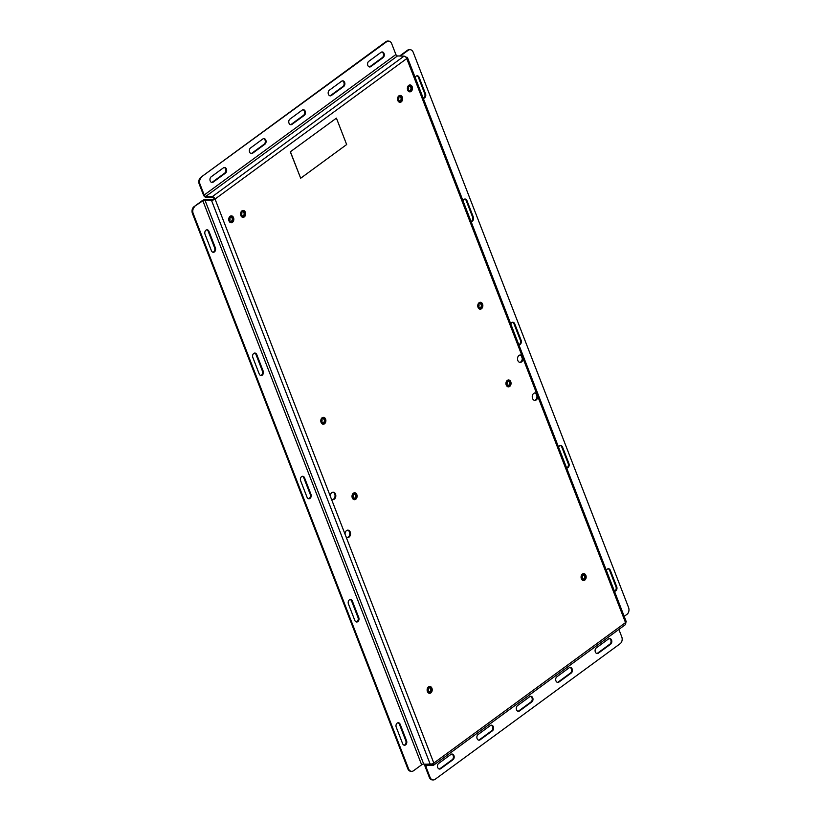 <?xml version="1.0" encoding="UTF-8"?>
<svg xmlns="http://www.w3.org/2000/svg" width="821" height="821" viewBox="0 0 821 821"><rect width="100%" height="100%" fill="white"/><g stroke="black" fill="none" stroke-linecap="round" stroke-linejoin="round"><path stroke-width="1.23" d="M608.566 638.902A3.007 2.217 -88.1 0 1 609.695 638.533A3.007 2.217 -88.1 0 1 611.563 640.103A3.007 2.217 -88.1 0 1 610.619 644.187L598.335 653.188A3.007 2.217 -88.1 0 1 597.206 653.557A3.007 2.217 -88.1 0 1 595.143 651.258A3.007 2.217 -88.1 0 1 596.282 647.902L608.566 638.902M609.315 638.574A3.007 2.217 -88.1 0 1 610.803 640.072A3.007 2.217 -88.1 0 1 609.859 644.157L597.575 653.157A3.007 2.217 -88.1 0 1 596.826 653.495M569.158 667.781A3.007 2.217 -88.1 0 1 570.287 667.411A3.007 2.217 -88.1 0 1 572.155 668.982A3.007 2.217 -88.1 0 1 571.211 673.066L558.927 682.066A3.007 2.217 -88.1 0 1 557.798 682.436A3.007 2.217 -88.1 0 1 555.735 680.137A3.007 2.217 -88.1 0 1 556.884 676.781L569.158 667.781M569.907 667.442A3.007 2.217 -88.1 0 1 571.395 668.951A3.007 2.217 -88.1 0 1 570.451 673.035L558.167 682.035A3.007 2.217 -88.1 0 1 557.428 682.374M529.761 696.66A3.007 2.217 -88.1 0 1 530.879 696.29A3.007 2.217 -88.1 0 1 532.747 697.86A3.007 2.217 -88.1 0 1 531.803 701.945L519.519 710.945A3.007 2.217 -88.1 0 1 518.4 711.314A3.007 2.217 -88.1 0 1 516.327 709.016A3.007 2.217 -88.1 0 1 517.476 705.66L529.761 696.66M530.499 696.321A3.007 2.217 -88.1 0 1 531.987 697.829A3.007 2.217 -88.1 0 1 531.043 701.914L518.759 710.914A3.007 2.217 -88.1 0 1 518.02 711.253M490.353 725.538A3.007 2.217 -88.1 0 1 491.471 725.169A3.007 2.217 -88.1 0 1 493.339 726.739A3.007 2.217 -88.1 0 1 492.395 730.823L480.121 739.824A3.007 2.217 -88.1 0 1 478.992 740.193A3.007 2.217 -88.1 0 1 476.919 737.884A3.007 2.217 -88.1 0 1 478.068 734.538L490.353 725.538M491.091 725.2A3.007 2.217 -88.1 0 1 492.59 726.708A3.007 2.217 -88.1 0 1 491.635 730.793L479.361 739.793A3.007 2.217 -88.1 0 1 478.612 740.132M450.945 754.417A3.007 2.217 -88.1 0 1 452.073 754.047A3.007 2.217 -88.1 0 1 453.941 755.618A3.007 2.217 -88.1 0 1 452.987 759.702L440.713 768.702A3.007 2.217 -88.1 0 1 439.584 769.072A3.007 2.217 -88.1 0 1 437.521 766.763A3.007 2.217 -88.1 0 1 438.66 763.417L450.945 754.417M451.683 754.078A3.007 2.217 -88.1 0 1 453.182 755.587A3.007 2.217 -88.1 0 1 452.238 759.671L439.953 768.672A3.007 2.217 -88.1 0 1 439.204 769.01M332.577 499.537A3.715 2.74 91.9 0 0 334.752 494.068A3.715 2.74 91.9 0 0 332.823 492.19M331.294 498.737A3.715 2.74 91.9 0 0 332.957 499.589A3.715 2.74 91.9 0 0 335.389 497.813A3.715 2.74 91.9 0 0 335.512 494.098A3.715 2.74 91.9 0 0 333.203 492.169A3.715 2.74 91.9 0 0 330.35 496.325L346.01 536.698A3.715 2.74 91.9 0 0 347.673 537.539A3.715 2.74 91.9 0 0 350.105 535.764A3.715 2.74 91.9 0 0 350.228 532.049A3.715 2.74 91.9 0 0 347.93 530.12A3.715 2.74 91.9 0 0 345.077 534.276M519.755 362.369A3.715 2.74 91.9 0 0 522.228 358.233L521.284 355.821A3.715 2.74 91.9 0 0 520.001 355.021M522.987 358.264L522.043 355.842A3.715 2.74 91.9 0 0 520.381 354.99A3.715 2.74 91.9 0 0 517.948 356.776A3.715 2.74 91.9 0 0 517.825 360.491A3.715 2.74 91.9 0 0 520.134 362.42A3.715 2.74 91.9 0 0 522.987 358.264L536.77 393.803A3.715 2.74 91.9 0 0 535.107 392.951A3.715 2.74 91.9 0 0 532.675 394.727A3.715 2.74 91.9 0 0 532.552 398.442A3.715 2.74 91.9 0 0 534.851 400.371A3.715 2.74 91.9 0 0 537.704 396.215L536.77 393.803M534.481 400.32A3.715 2.74 91.9 0 0 536.944 396.194L536.01 393.772A3.715 2.74 91.9 0 0 534.728 392.972M347.293 537.498A3.715 2.74 91.9 0 0 349.469 532.029A3.715 2.74 91.9 0 0 347.55 530.14M240.851 215.554A3.448 2.545 91.9 0 0 242.985 217.349A3.448 2.545 91.9 0 0 245.253 215.697A3.448 2.545 91.9 0 0 245.366 212.239A3.448 2.545 91.9 0 0 243.221 210.443A3.448 2.545 91.9 0 0 240.964 212.095A3.448 2.545 91.9 0 0 240.851 215.554M229.028 220.962A3.448 2.545 91.9 0 0 231.173 222.758A3.448 2.545 91.9 0 0 233.431 221.106A3.448 2.545 91.9 0 0 233.544 217.657A3.448 2.545 91.9 0 0 231.409 215.861A3.448 2.545 91.9 0 0 229.141 217.514A3.448 2.545 91.9 0 0 229.028 220.962M321.083 422.415A3.448 2.545 91.9 0 0 323.228 424.211A3.448 2.545 91.9 0 0 325.485 422.548A3.448 2.545 91.9 0 0 325.598 419.1A3.448 2.545 91.9 0 0 323.453 417.304A3.448 2.545 91.9 0 0 321.196 418.956A3.448 2.545 91.9 0 0 321.083 422.415M352.291 497.885A3.448 2.545 91.9 0 0 354.436 499.681A3.448 2.545 91.9 0 0 356.704 498.029A3.448 2.545 91.9 0 0 356.817 494.57A3.448 2.545 91.9 0 0 354.672 492.785A3.448 2.545 91.9 0 0 352.414 494.437A3.448 2.545 91.9 0 0 352.291 497.885M427.413 691.539A3.448 2.545 91.9 0 0 429.557 693.335A3.448 2.545 91.9 0 0 431.815 691.682A3.448 2.545 91.9 0 0 431.928 688.234A3.448 2.545 91.9 0 0 429.783 686.438A3.448 2.545 91.9 0 0 427.525 688.09A3.448 2.545 91.9 0 0 427.413 691.539M397.816 100.521A3.448 2.545 91.9 0 0 399.96 102.317A3.448 2.545 91.9 0 0 402.218 100.665A3.448 2.545 91.9 0 0 402.331 97.206A3.448 2.545 91.9 0 0 400.186 95.421A3.448 2.545 91.9 0 0 397.928 97.073A3.448 2.545 91.9 0 0 397.816 100.521M407.668 90.053A3.448 2.545 91.9 0 0 409.812 91.849A3.448 2.545 91.9 0 0 412.07 90.197A3.448 2.545 91.9 0 0 412.183 86.739A3.448 2.545 91.9 0 0 410.048 84.943A3.448 2.545 91.9 0 0 407.78 86.595A3.448 2.545 91.9 0 0 407.668 90.053M478.048 307.382A3.448 2.545 91.9 0 0 480.193 309.178A3.448 2.545 91.9 0 0 482.45 307.526A3.448 2.545 91.9 0 0 482.563 304.068A3.448 2.545 91.9 0 0 480.429 302.272A3.448 2.545 91.9 0 0 478.161 303.924A3.448 2.545 91.9 0 0 478.048 307.382M506.239 385.07A3.448 2.545 91.9 0 0 508.384 386.865A3.448 2.545 91.9 0 0 510.652 385.213A3.448 2.545 91.9 0 0 510.765 381.755A3.448 2.545 91.9 0 0 508.62 379.969A3.448 2.545 91.9 0 0 506.352 381.621A3.448 2.545 91.9 0 0 506.239 385.07M581.36 578.723A3.448 2.545 91.9 0 0 583.495 580.519A3.448 2.545 91.9 0 0 585.763 578.867A3.448 2.545 91.9 0 0 585.876 575.418A3.448 2.545 91.9 0 0 583.731 573.622A3.448 2.545 91.9 0 0 581.473 575.275A3.448 2.545 91.9 0 0 581.36 578.723M384.043 53.519A3.007 2.217 91.9 0 0 382.175 51.959A3.007 2.217 91.9 0 0 381.047 52.328L368.762 61.329A3.007 2.217 91.9 0 0 367.623 64.674A3.007 2.217 91.9 0 0 369.686 66.973A3.007 2.217 91.9 0 0 370.815 66.604L383.099 57.603A3.007 2.217 91.9 0 0 384.043 53.519M369.317 66.922A3.007 2.217 91.9 0 0 370.055 66.583L382.34 57.583A3.007 2.217 91.9 0 0 383.284 53.498A3.007 2.217 91.9 0 0 381.796 51.99M344.635 82.398A3.007 2.217 91.9 0 0 342.768 80.838A3.007 2.217 91.9 0 0 341.639 81.207L329.365 90.207A3.007 2.217 91.9 0 0 328.215 93.553A3.007 2.217 91.9 0 0 330.288 95.852A3.007 2.217 91.9 0 0 331.407 95.482L343.691 86.482A3.007 2.217 91.9 0 0 344.635 82.398M329.909 95.8A3.007 2.217 91.9 0 0 330.647 95.462L342.932 86.462A3.007 2.217 91.9 0 0 343.876 82.377A3.007 2.217 91.9 0 0 342.388 80.869M305.227 111.276A3.007 2.217 91.9 0 0 303.36 109.716A3.007 2.217 91.9 0 0 302.241 110.086L289.957 119.086A3.007 2.217 91.9 0 0 288.807 122.432A3.007 2.217 91.9 0 0 290.88 124.73A3.007 2.217 91.9 0 0 291.999 124.361L304.283 115.361A3.007 2.217 91.9 0 0 305.227 111.276M290.501 124.679A3.007 2.217 91.9 0 0 291.239 124.34L303.524 115.34A3.007 2.217 91.9 0 0 304.468 111.256A3.007 2.217 91.9 0 0 302.98 109.747M265.83 140.155A3.007 2.217 91.9 0 0 263.952 138.595A3.007 2.217 91.9 0 0 262.833 138.965L250.549 147.965A3.007 2.217 91.9 0 0 249.399 151.31A3.007 2.217 91.9 0 0 251.472 153.609A3.007 2.217 91.9 0 0 252.601 153.24L264.875 144.239A3.007 2.217 91.9 0 0 265.83 140.155M251.093 153.558A3.007 2.217 91.9 0 0 251.842 153.219L264.116 144.219A3.007 2.217 91.9 0 0 265.07 140.134A3.007 2.217 91.9 0 0 263.572 138.626M226.422 169.034A3.007 2.217 91.9 0 0 224.554 167.474A3.007 2.217 91.9 0 0 223.425 167.843L211.141 176.843A3.007 2.217 91.9 0 0 210.002 180.189A3.007 2.217 91.9 0 0 212.064 182.488A3.007 2.217 91.9 0 0 213.193 182.118L225.477 173.118A3.007 2.217 91.9 0 0 226.422 169.034M211.685 182.426A3.007 2.217 91.9 0 0 212.434 182.098L224.718 173.098A3.007 2.217 91.9 0 0 225.662 169.013A3.007 2.217 91.9 0 0 224.174 167.505M560.291 445.536A3.007 2.217 -88.1 0 1 561.78 447.045L568.163 463.506A3.007 2.217 -88.1 0 1 566.603 467.888M464.696 199.062A3.007 2.217 -88.1 0 1 466.184 200.57L472.568 217.031A3.007 2.217 -88.1 0 1 470.997 221.424M399.622 56.013L407.462 50.266A5.018 3.695 -88.1 0 1 409.34 49.65L410.1 49.681A5.018 3.695 91.9 0 0 408.222 50.286L407.462 50.266M416.894 75.83A3.007 2.217 -88.1 0 1 418.382 77.338L424.765 93.799A3.007 2.217 -88.1 0 1 423.205 98.192M512.489 322.294A3.007 2.217 -88.1 0 1 513.977 323.802L520.37 340.263A3.007 2.217 -88.1 0 1 518.8 344.656M608.094 568.768A3.007 2.217 -88.1 0 1 609.582 570.277L615.966 586.738A3.007 2.217 -88.1 0 1 614.395 591.13M410.1 49.681A5.018 3.695 91.9 0 1 413.209 52.287L628.568 607.509A5.018 3.695 91.9 0 1 626.987 614.313L624.186 616.366M400.381 56.033L408.222 50.286M415.18 77.513A3.007 2.217 -88.1 0 1 417.273 75.799A3.007 2.217 -88.1 0 1 419.141 77.359L425.524 93.82A3.007 2.217 -88.1 0 1 425.422 96.837A3.007 2.217 -88.1 0 1 423.451 98.274A3.007 2.217 -88.1 0 1 423.226 98.253M462.982 200.755A3.007 2.217 -88.1 0 1 465.076 199.031A3.007 2.217 -88.1 0 1 466.944 200.591L473.327 217.052A3.007 2.217 -88.1 0 1 473.224 220.069A3.007 2.217 -88.1 0 1 471.254 221.506A3.007 2.217 -88.1 0 1 471.028 221.485M510.785 323.987A3.007 2.217 -88.1 0 1 512.868 322.263A3.007 2.217 -88.1 0 1 514.736 323.833L521.13 340.294A3.007 2.217 -88.1 0 1 521.027 343.301A3.007 2.217 -88.1 0 1 519.057 344.748A3.007 2.217 -88.1 0 1 518.821 344.717M558.588 447.219A3.007 2.217 -88.1 0 1 560.671 445.505A3.007 2.217 -88.1 0 1 562.539 447.065L568.922 463.526A3.007 2.217 -88.1 0 1 568.83 466.533A3.007 2.217 -88.1 0 1 566.849 467.98A3.007 2.217 -88.1 0 1 566.623 467.96M606.38 570.462A3.007 2.217 -88.1 0 1 608.474 568.737A3.007 2.217 -88.1 0 1 610.342 570.297L616.725 586.758A3.007 2.217 -88.1 0 1 616.622 589.776A3.007 2.217 -88.1 0 1 614.652 591.212A3.007 2.217 -88.1 0 1 614.426 591.192M429.311 777.313L430.071 777.343A5.018 3.695 91.9 0 0 433.19 779.95L432.431 779.919A5.018 3.695 -88.1 0 1 429.311 777.313L425.104 766.475A2.689 1.57 -126.2 0 1 425.34 764.361L425.617 764.156M430.071 777.343L425.863 766.496L427.638 765.203M433.19 779.95A5.018 3.695 91.9 0 0 435.068 779.334L620.194 643.674A5.018 3.695 91.9 0 0 621.764 636.86L618.88 629.409M522.043 355.842L406.744 58.578A2.689 1.57 53.8 0 0 404.014 56.156L397.487 55.941A1.57 0.913 53.8 0 1 395.896 54.525L204.203 195.008A1.57 0.913 -126.2 0 0 205.794 196.414L212.321 196.64A2.689 1.57 -126.2 0 1 215.051 199.062L330.35 496.325M204.203 195.008L199.996 184.161L199.236 184.14L203.444 194.977A2.689 1.57 -126.2 0 0 206.174 197.399L212.701 197.625A1.57 0.913 -126.2 0 1 214.291 199.031L215.051 199.062A2.689 0.913 -21.2 0 1 211.469 200.283L204.942 200.067A1.57 0.534 -21.2 0 0 202.859 200.786L421.635 764.803A1.57 0.534 158.8 0 1 423.718 764.094L430.245 764.31L211.469 200.283M405.882 57.203L406.693 57.234A2.689 0.913 -21.2 0 1 407.442 57.542L626.207 621.569A2.689 0.913 158.8 0 1 625.52 622.605A2.689 1.57 53.8 0 1 625.294 624.709L433.601 765.193A2.689 1.57 -126.2 0 0 433.827 763.078A2.689 0.913 158.8 0 1 430.245 764.31M433.601 765.193A2.689 1.57 -126.2 0 1 432.924 765.377L426.397 765.162A1.57 0.913 -126.2 0 0 425.996 765.275A1.57 0.913 -126.2 0 0 425.863 766.496M433.16 763.941L426.007 764.177A2.689 1.57 -126.2 0 0 425.34 764.361M214.291 199.031A1.57 0.534 -21.2 0 1 212.208 199.749L205.681 199.524A2.689 0.913 -21.2 0 0 202.099 200.755L194.013 206.687L202.859 200.786M215.051 199.062L406.744 58.578A2.689 0.913 -21.2 0 0 407.442 57.542M432.544 764.392A1.57 0.913 -126.2 0 0 432.934 764.289A1.57 0.913 -126.2 0 0 433.18 763.489M421.635 764.803L413.538 770.734A5.018 3.695 91.9 0 1 411.66 771.35A5.018 3.695 91.9 0 1 408.55 768.743L193.192 213.522L192.432 213.491A5.018 3.695 -88.1 0 1 194.013 206.687M404.106 745.17A3.007 2.217 91.9 0 0 405.8 740.747L399.417 724.286A3.007 2.217 91.9 0 0 397.928 722.788M356.304 621.938A3.007 2.217 91.9 0 0 357.997 617.515L351.614 601.054A3.007 2.217 91.9 0 0 350.126 599.546M308.511 498.706A3.007 2.217 91.9 0 0 310.205 494.283L303.811 477.822A3.007 2.217 91.9 0 0 302.323 476.313M260.709 375.464A3.007 2.217 91.9 0 0 262.402 371.051L256.019 354.59A3.007 2.217 91.9 0 0 254.52 353.081M212.906 252.232A3.007 2.217 91.9 0 0 214.599 247.809L208.216 231.348A3.007 2.217 91.9 0 0 206.728 229.839M411.66 771.35L410.9 771.319A5.018 3.695 -88.1 0 1 407.791 768.713L192.432 213.491M400.176 724.317A3.007 2.217 91.9 0 0 398.308 722.747A3.007 2.217 91.9 0 0 396.327 724.194A3.007 2.217 91.9 0 0 396.235 727.201L402.618 743.662A3.007 2.217 91.9 0 0 404.486 745.232A3.007 2.217 91.9 0 0 406.457 743.785A3.007 2.217 91.9 0 0 406.559 740.778L400.176 724.317L399.417 724.286M352.373 601.085A3.007 2.217 91.9 0 0 350.505 599.515A3.007 2.217 91.9 0 0 348.535 600.962A3.007 2.217 91.9 0 0 348.432 603.969L354.816 620.43A3.007 2.217 91.9 0 0 356.683 622A3.007 2.217 91.9 0 0 358.664 620.553A3.007 2.217 91.9 0 0 358.756 617.546L352.373 601.085L351.614 601.054M304.57 477.843A3.007 2.217 91.9 0 0 302.703 476.283A3.007 2.217 91.9 0 0 300.732 477.719A3.007 2.217 91.9 0 0 300.63 480.737L307.023 497.198A3.007 2.217 91.9 0 0 308.891 498.758A3.007 2.217 91.9 0 0 310.861 497.321A3.007 2.217 91.9 0 0 310.954 494.304L304.57 477.843L303.811 477.822M256.778 354.61A3.007 2.217 91.9 0 0 254.91 353.051A3.007 2.217 91.9 0 0 252.93 354.487A3.007 2.217 91.9 0 0 252.837 357.494L259.22 373.955A3.007 2.217 91.9 0 0 261.088 375.525A3.007 2.217 91.9 0 0 263.059 374.078A3.007 2.217 91.9 0 0 263.161 371.071L256.778 354.61L256.019 354.59M208.975 231.378A3.007 2.217 91.9 0 0 207.108 229.808A3.007 2.217 91.9 0 0 205.137 231.255A3.007 2.217 91.9 0 0 205.034 234.262L211.418 250.723A3.007 2.217 91.9 0 0 213.286 252.293A3.007 2.217 91.9 0 0 215.256 250.846A3.007 2.217 91.9 0 0 215.359 247.839L208.975 231.378L208.216 231.348M194.772 206.707A5.018 3.695 91.9 0 0 193.192 213.522M199.236 184.14A5.018 3.695 -88.1 0 1 200.806 177.326L385.932 41.666A5.018 3.695 -88.1 0 1 387.81 41.05L388.569 41.081A5.018 3.695 91.9 0 1 391.689 43.687L395.896 54.525M388.569 41.081A5.018 3.695 91.9 0 0 386.691 41.686L385.932 41.666M200.806 177.326L386.691 41.686M201.566 177.357A5.018 3.695 91.9 0 0 199.996 184.161M408.725 86.769A1.97 1.447 91.9 0 0 408.14 88.945A1.97 1.447 91.9 0 0 409.463 90.351A1.97 1.447 91.9 0 0 410.346 89.992A1.97 1.447 91.9 0 0 410.931 87.816A1.97 1.447 91.9 0 0 409.597 86.421A1.97 1.447 91.9 0 0 408.725 86.769M409.33 85.056A3.438 2.535 -88.1 0 1 410.018 84.953L409.853 84.953A3.438 2.535 -88.1 0 1 409.936 84.953M408.868 86.338A2.504 1.847 91.9 0 0 408.365 89.838A2.504 1.847 91.9 0 0 410.931 90.443A2.504 1.847 91.9 0 0 411.444 86.954A2.504 1.847 91.9 0 0 408.868 86.338M410.018 84.953A3.438 2.535 -88.1 0 1 412.009 86.421A3.438 2.535 -88.1 0 1 412.111 90.023A3.438 2.535 -88.1 0 1 409.782 91.839A3.438 2.535 -88.1 0 1 409.115 91.685M408.345 89.54A1.97 1.447 91.9 0 0 408.427 87.149M398.493 100.008A1.97 1.447 91.9 0 0 398.821 98.51A1.97 1.447 91.9 0 0 398.565 97.617M398.236 99.115A1.97 1.447 91.9 0 0 399.611 100.819A1.97 1.447 91.9 0 0 401.12 98.592A1.97 1.447 91.9 0 0 399.745 96.888A1.97 1.447 91.9 0 0 398.236 99.115M399.848 102.297A3.438 2.535 -88.1 0 1 399.765 102.297L399.93 102.307A3.438 2.535 -88.1 0 1 399.252 102.153M398.206 99.208A2.504 1.847 91.9 0 0 400.258 101.352A2.504 1.847 91.9 0 0 401.89 98.53A2.504 1.847 91.9 0 0 399.837 96.385A2.504 1.847 91.9 0 0 398.206 99.208M399.478 95.523A3.438 2.535 -88.1 0 1 399.755 95.452A3.438 2.535 -88.1 0 1 400.166 95.421A3.438 2.535 -88.1 0 1 402.588 98.674A3.438 2.535 -88.1 0 1 400.34 102.276A3.438 2.535 -88.1 0 1 399.93 102.307M478.725 306.869A1.97 1.447 91.9 0 0 478.807 304.478A1.97 1.447 91.9 0 0 478.592 306.541A1.97 1.447 91.9 0 0 479.844 307.68A1.97 1.447 91.9 0 0 481.024 306.941A1.97 1.447 91.9 0 0 481.239 304.889A1.97 1.447 91.9 0 0 479.977 303.749A1.97 1.447 91.9 0 0 478.807 304.478M480.08 309.158A3.438 2.535 -88.1 0 1 479.998 309.158L480.162 309.168A3.438 2.535 -88.1 0 1 479.495 309.014M481.701 307.3A2.504 1.847 91.9 0 0 481.475 303.77A2.504 1.847 91.9 0 0 478.869 304.15A2.504 1.847 91.9 0 0 479.095 307.68A2.504 1.847 91.9 0 0 481.701 307.3M479.71 302.385A3.438 2.535 -88.1 0 1 480.398 302.282A3.438 2.535 -88.1 0 1 481.917 303.041A3.438 2.535 -88.1 0 1 482.645 306.91A3.438 2.535 -88.1 0 1 480.162 309.168M506.916 384.556A1.97 1.447 91.9 0 0 506.998 382.165A1.97 1.447 91.9 0 0 506.783 384.228A1.97 1.447 91.9 0 0 508.045 385.367A1.97 1.447 91.9 0 0 509.215 384.628A1.97 1.447 91.9 0 0 509.441 382.576A1.97 1.447 91.9 0 0 508.178 381.437A1.97 1.447 91.9 0 0 506.998 382.165M508.271 386.845A3.438 2.535 -88.1 0 1 508.189 386.845L508.363 386.855A3.438 2.535 -88.1 0 1 507.686 386.701M509.892 384.987A2.504 1.847 91.9 0 0 509.667 381.457A2.504 1.847 91.9 0 0 507.06 381.837A2.504 1.847 91.9 0 0 507.286 385.367A2.504 1.847 91.9 0 0 509.892 384.987M507.912 380.072A3.438 2.535 -88.1 0 1 508.589 379.969A3.438 2.535 -88.1 0 1 510.108 380.728A3.438 2.535 -88.1 0 1 510.836 384.597A3.438 2.535 -88.1 0 1 508.363 386.855M352.968 497.372A1.97 1.447 91.9 0 0 353.051 494.981M354.282 498.173A1.97 1.447 91.9 0 0 355.616 496.141A1.97 1.447 91.9 0 0 354.231 494.252A1.97 1.447 91.9 0 0 354.036 494.263A1.97 1.447 91.9 0 0 352.712 496.295A1.97 1.447 91.9 0 0 354.097 498.183A1.97 1.447 91.9 0 0 354.282 498.173M354.323 499.661A3.438 2.535 -88.1 0 1 354.241 499.661L354.415 499.671A3.438 2.535 -88.1 0 1 353.738 499.517M354.693 498.727A2.504 1.847 91.9 0 0 356.376 495.966A2.504 1.847 91.9 0 0 354.364 493.739A2.504 1.847 91.9 0 0 352.681 496.5A2.504 1.847 91.9 0 0 354.693 498.727M353.964 492.887A3.438 2.535 -88.1 0 1 354.641 492.785A3.438 2.535 -88.1 0 1 357.053 495.863A3.438 2.535 -88.1 0 1 354.415 499.671M230.373 217.473A1.97 1.447 91.9 0 0 229.459 219.648A1.97 1.447 91.9 0 0 230.824 221.26A1.97 1.447 91.9 0 0 231.419 221.116A1.97 1.447 91.9 0 0 232.322 218.94A1.97 1.447 91.9 0 0 230.958 217.329A1.97 1.447 91.9 0 0 230.373 217.473M230.691 215.974A3.438 2.535 -88.1 0 1 231.378 215.872L231.214 215.861A3.438 2.535 -88.1 0 1 231.296 215.861M230.598 216.99A2.504 1.847 91.9 0 0 229.531 220.264A2.504 1.847 91.9 0 0 231.922 221.629A2.504 1.847 91.9 0 0 232.99 218.355A2.504 1.847 91.9 0 0 230.598 216.99M231.378 215.872A3.438 2.535 -88.1 0 1 233.626 217.996A3.438 2.535 -88.1 0 1 231.142 222.748A3.438 2.535 -88.1 0 1 230.465 222.594M229.706 220.449A1.97 1.447 91.9 0 0 229.788 218.068M243.673 212.382A1.97 1.447 91.9 0 0 242.78 211.921A1.97 1.447 91.9 0 0 241.364 213.183A1.97 1.447 91.9 0 0 241.743 215.379A1.97 1.447 91.9 0 0 242.647 215.851A1.97 1.447 91.9 0 0 244.053 214.589A1.97 1.447 91.9 0 0 243.673 212.382M242.513 210.556A3.438 2.535 -88.1 0 1 243.19 210.453L243.026 210.453A3.438 2.535 -88.1 0 1 243.108 210.453M244.309 211.982A2.504 1.847 91.9 0 0 241.692 212.27A2.504 1.847 91.9 0 0 241.846 215.8A2.504 1.847 91.9 0 0 244.463 215.523A2.504 1.847 91.9 0 0 244.309 211.982M243.19 210.453A3.438 2.535 -88.1 0 1 245.417 212.495A3.438 2.535 -88.1 0 1 244.976 216.128A3.438 2.535 -88.1 0 1 242.965 217.339A3.438 2.535 -88.1 0 1 242.287 217.185M241.518 215.04A1.97 1.447 91.9 0 0 241.6 212.649M321.76 421.891A1.97 1.447 91.9 0 0 321.832 419.51M323.074 422.692A1.97 1.447 91.9 0 0 324.398 420.66A1.97 1.447 91.9 0 0 323.012 418.782A1.97 1.447 91.9 0 0 322.817 418.792A1.97 1.447 91.9 0 0 321.493 420.824A1.97 1.447 91.9 0 0 322.879 422.702A1.97 1.447 91.9 0 0 323.074 422.692M323.115 424.19A3.438 2.535 -88.1 0 1 323.033 424.19L323.197 424.19A3.438 2.535 -88.1 0 1 322.52 424.047M323.474 423.246A2.504 1.847 91.9 0 0 325.157 420.485A2.504 1.847 91.9 0 0 323.156 418.258A2.504 1.847 91.9 0 0 321.473 421.019A2.504 1.847 91.9 0 0 323.474 423.246M322.745 417.417A3.438 2.535 -88.1 0 1 323.433 417.314A3.438 2.535 -88.1 0 1 325.845 420.383A3.438 2.535 -88.1 0 1 323.197 424.19M582.027 578.21A1.97 1.447 91.9 0 0 582.11 575.829A1.97 1.447 91.9 0 0 581.894 577.881A1.97 1.447 91.9 0 0 583.156 579.021A1.97 1.447 91.9 0 0 584.336 578.292A1.97 1.447 91.9 0 0 584.552 576.229A1.97 1.447 91.9 0 0 583.29 575.09A1.97 1.447 91.9 0 0 582.11 575.829M583.392 580.509A3.438 2.535 -88.1 0 1 583.31 580.509L583.474 580.509A3.438 2.535 -88.1 0 1 582.797 580.365M585.004 578.641A2.504 1.847 91.9 0 0 584.778 575.111A2.504 1.847 91.9 0 0 582.171 575.5A2.504 1.847 91.9 0 0 582.397 579.021A2.504 1.847 91.9 0 0 585.004 578.641M583.023 573.735A3.438 2.535 -88.1 0 1 583.71 573.633A3.438 2.535 -88.1 0 1 585.219 574.392A3.438 2.535 -88.1 0 1 585.958 578.251A3.438 2.535 -88.1 0 1 583.474 580.509M428.08 691.025A1.97 1.447 91.9 0 0 428.162 688.645M429.404 691.826A1.97 1.447 91.9 0 0 430.727 689.794A1.97 1.447 91.9 0 0 429.342 687.906A1.97 1.447 91.9 0 0 429.147 687.916A1.97 1.447 91.9 0 0 427.823 689.958A1.97 1.447 91.9 0 0 429.209 691.836A1.97 1.447 91.9 0 0 429.404 691.826M429.445 693.324A3.438 2.535 -88.1 0 1 429.362 693.324L429.527 693.324A3.438 2.535 -88.1 0 1 428.849 693.181M429.804 692.38A2.504 1.847 91.9 0 0 431.487 689.619A2.504 1.847 91.9 0 0 429.486 687.393A2.504 1.847 91.9 0 0 427.803 690.153A2.504 1.847 91.9 0 0 429.804 692.38M429.075 686.551A3.438 2.535 -88.1 0 1 429.763 686.448A3.438 2.535 -88.1 0 1 432.174 689.517A3.438 2.535 -88.1 0 1 429.527 693.324M336.415 118.142L290.306 151.823L300.681 178.239L346.657 144.547L336.415 118.142L290.306 151.823M290.439 151.834L300.681 178.239M205.794 196.414L397.487 55.941M404.014 56.156L212.321 196.64M423.718 764.094L204.942 200.067M346.01 536.698L433.827 763.078L625.52 622.605L537.704 396.215M407.791 768.713L408.55 768.743M212.434 182.098L213.193 182.118M224.718 173.098L225.477 173.118M251.842 153.219L252.601 153.24M264.116 144.219L264.875 144.239M291.239 124.34L291.999 124.361M303.524 115.34L304.283 115.361M330.647 95.462L331.407 95.482M342.932 86.462L343.691 86.482M370.055 66.583L370.815 66.604M382.34 57.583L383.099 57.603M214.599 247.809L215.359 247.839M262.402 371.051L263.161 371.071M310.205 494.283L310.954 494.304M357.997 617.515L358.756 617.546M405.8 740.747L406.559 740.778M439.953 768.672L440.713 768.702M452.238 759.671L452.987 759.702M479.361 739.793L480.121 739.824M491.635 730.793L492.395 730.823M518.759 710.914L519.519 710.945M531.043 701.914L531.803 701.945M558.167 682.035L558.927 682.066M570.451 673.035L571.211 673.066M597.575 653.157L598.335 653.188M609.859 644.157L610.619 644.187M418.382 77.338L419.141 77.359M424.765 93.799L425.524 93.82M466.184 200.57L466.944 200.591M472.568 217.031L473.327 217.052M513.977 323.802L514.736 323.833M520.37 340.263L521.13 340.294M561.78 447.045L562.539 447.065M568.163 463.506L568.922 463.526M609.582 570.277L610.342 570.297M615.966 586.738L616.725 586.758"/></g></svg>
